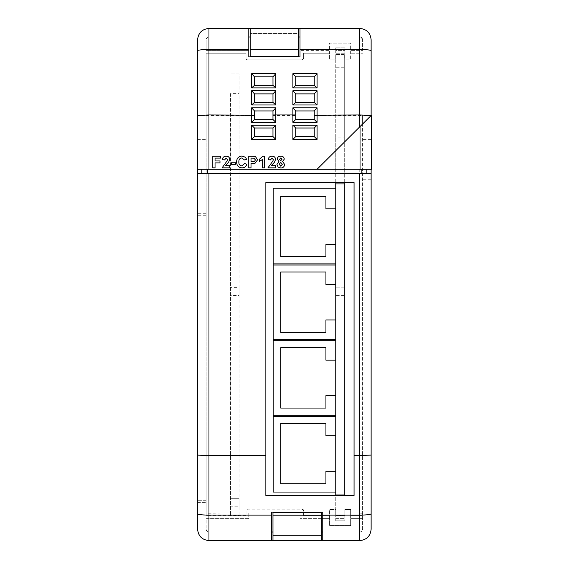 <?xml version="1.0" encoding="UTF-8"?>
<svg xmlns="http://www.w3.org/2000/svg" width="569" height="569" viewBox="0 0 569 569"><rect width="100%" height="100%" fill="white"/><g stroke="black" fill="none" stroke-linecap="round" stroke-linejoin="round"><path stroke-width="0.43" stroke-dasharray="2.85 2.13" d="M276.939 164.462L278.924 161.496L277.238 159.121C277.501 157.129 278.682 156.141 280.759 156.162C282.836 156.148 284.009 157.129 284.28 159.121L282.58 161.496L284.585 164.363C284.408 166.674 283.156 167.891 280.823 168.004L278.184 167.165L276.939 164.462M271.242 165.607L275.588 165.607L275.588 167.855L267.942 167.855L272.9 160.999L273.34 159.647L271.954 158.111L270.495 159.91L268.248 159.69C268.483 157.428 269.734 156.255 272.003 156.162C274.144 156.198 275.346 157.257 275.588 159.341L274.457 162.272L271.242 165.607M264.649 156.162L264.649 167.855L262.401 167.855L262.401 159.526L259.549 161.411L259.549 159.156L262.842 156.162L264.649 156.162M251.007 167.855L248.76 167.855L248.76 156.162L255.275 156.34L257.601 159.789L254.997 163.339L251.007 163.509L251.007 167.855M360.035 126.553L317.075 169.285L362.595 169.285L362.595 529.17A2.845 2.845 0 0 1 359.75 532.015L322.765 532.015L322.765 540.55M215.039 167.855L212.792 167.855L212.792 156.162L220.729 156.162L220.729 158.111L215.039 158.111L215.039 160.956L219.983 160.956L219.983 162.905L215.039 162.905L215.039 167.855M225.381 165.607L229.727 165.607L229.727 167.855L222.081 167.855L227.031 160.999L227.479 159.647L226.092 158.111L224.627 159.91L222.379 159.69C222.621 157.428 223.873 156.255 226.135 156.162C228.283 156.198 229.478 157.257 229.727 159.341L228.589 162.272L225.381 165.607M235.722 164.704L231.377 164.704L231.377 162.755L235.722 162.755L235.722 164.704M241.861 165.906L244.563 163.509L246.811 164.256C246.078 166.639 244.457 167.841 241.953 167.855C238.482 167.514 236.711 165.572 236.619 162.03C236.654 158.367 238.461 156.354 242.031 156.013L245.481 157.293L246.662 159.462L244.414 159.91L241.875 157.962C239.734 158.282 238.731 159.583 238.866 161.859C238.696 164.199 239.691 165.543 241.861 165.906M371.415 115.23L371.13 169.285L371.415 115.23M371.13 169.285L197.585 169.285M272.978 136.56L272.978 128.025L254.485 128.025L254.485 136.56L272.978 136.56M314.23 128.025L295.738 128.025L295.738 136.56L314.23 136.56L314.23 128.025M359.75 126.83L359.75 115.386L362.595 115.528L362.595 124.006L317.075 169.285L335.753 169.285L335.753 150.7L317.075 169.285M359.75 515.784L359.75 455.207L354.06 455.207L354.06 182.542L265.865 182.542L265.865 455.207L208.965 455.207L208.965 515.784L246.064 515.784L246.064 510.606L247.487 509.184L302.203 509.184L303.626 510.606L303.626 515.784L329.586 515.784L329.586 509.589L335.753 509.589L335.753 515.784L344.828 515.784L344.828 509.589L350.639 509.589L350.639 515.784L362.595 515.784L362.595 518.629L350.639 518.629L350.639 525.564L329.586 525.564L329.586 518.629L300.005 518.629L321.343 518.629L321.343 515.784L303.626 515.784L303.626 512.769L300.005 512.769L300.005 518.629L300.005 512.107L248.795 512.107L248.795 518.629L206.12 518.629L206.12 529.17L206.12 518.629L208.965 518.629L208.965 532.015A2.845 2.845 0 0 1 206.12 529.17C206.291 530.891 207.237 531.844 208.965 532.015L359.75 532.015C361.479 531.844 362.425 530.891 362.595 529.17L362.595 115.528M254.485 115.386L254.485 119.49L272.978 119.49L272.978 110.955L254.485 110.955L254.485 115.386L208.965 115.386L208.965 455.207L206.12 455.1L206.12 53.23L206.12 139.412L197.585 139.412L197.585 39.837A11.38 11.38 0 0 1 208.965 28.457C202.059 29.126 198.268 32.924 197.585 39.837M295.738 115.386L295.738 119.49L314.23 119.49L314.23 110.955L295.738 110.955L295.738 115.386L272.978 115.386M359.75 53.23L350.639 53.23L362.595 53.23L359.75 53.23L359.75 115.386L314.23 115.386M359.75 169.285L359.75 455.207L362.595 455.1M344.288 495.485L344.288 54.553L344.288 137.89L335.753 137.89L335.753 150.7L362.595 124.006L362.595 169.285L344.288 169.285L344.288 182.542M371.13 39.837C370.447 32.917 366.656 29.126 359.75 28.457A11.38 11.38 0 0 1 371.13 39.837L371.13 529.17A11.38 11.38 0 0 1 359.75 540.55L208.965 540.55A11.38 11.38 0 0 1 197.585 529.17L197.585 139.412M344.288 506.993L335.753 506.993L335.753 54.553L335.753 59.091L329.586 59.091L329.586 53.23L303.626 53.23L303.626 58.408L302.203 59.83L247.487 59.83L246.064 58.408L246.064 53.23L206.12 53.23L246.064 53.23L246.064 58.408A1.423 1.423 0 0 0 247.487 59.83L302.203 59.83A1.423 1.423 0 0 0 303.626 58.408L303.626 53.23L329.586 53.23L329.586 50.385L300.005 50.385L329.586 50.385L329.586 43.123L350.639 43.123L350.639 50.385L362.595 50.385L362.595 39.83L362.595 50.385L350.639 50.385L350.639 59.091L344.828 59.091L344.828 53.23L335.753 53.23L335.753 50.385L344.828 50.385L335.753 50.385L335.753 47.839L335.753 59.091L329.586 59.091L329.586 43.123L350.639 43.123L350.639 59.091L344.828 59.091L344.828 47.839L335.753 47.839L344.828 47.839L344.828 53.23L335.753 53.23L335.753 137.89M335.753 506.993L335.753 515.436L344.288 515.436L335.753 515.436L335.753 509.589L335.753 520.841L344.828 520.841L344.828 518.629L335.753 518.629L335.753 515.784L344.828 515.784L344.828 518.629L335.753 518.629L335.753 520.841L344.828 520.841L344.828 509.589L350.639 509.589L350.639 525.564L329.586 525.564L329.586 509.589L335.753 509.589L335.753 495.485M368.634 173.545L197.585 173.545M329.586 514.12L322.765 514.12L322.765 515.784L329.586 515.784L329.586 518.629L322.765 518.629L322.765 532.015M206.12 139.412L206.12 515.784L246.064 515.784L246.064 510.606A1.423 1.423 0 0 1 247.487 509.184L302.203 509.184A1.423 1.423 0 0 1 303.626 510.606L303.626 512.1L322.765 512.1L322.765 514.12M271.555 540.55L271.555 512.1L303.626 512.1M322.765 515.784L322.765 518.629M344.828 514.12L335.753 514.12M246.064 514.12L206.12 513.779L206.12 455.1M265.865 455.207L265.865 495.485L354.06 495.485L354.06 455.207M362.595 513.779L350.639 514.12M359.75 518.629L350.639 518.629L350.639 515.784L362.595 515.784L362.595 518.629L359.75 518.629L359.75 532.015M206.12 500.72L197.585 500.72L206.12 500.72M371.13 179.242L362.595 179.242M272.978 85.35L272.978 76.815L254.485 76.815L254.485 85.35L272.978 85.35M272.978 102.42L272.978 93.885L254.485 93.885L254.485 102.42L272.978 102.42M314.23 85.35L314.23 76.815L295.738 76.815L295.738 85.35L314.23 85.35M314.23 102.42L314.23 93.885L295.738 93.885L295.738 102.42L314.23 102.42M359.75 50.385L359.75 36.985A2.845 2.845 0 0 1 362.595 39.837C362.425 38.116 361.479 37.163 359.75 36.992L300.005 36.985L300.005 56.907L248.795 56.907L248.795 50.385L206.12 50.385L248.795 50.385L248.795 36.985L208.965 36.992C207.237 37.163 206.291 38.116 206.12 39.837A2.845 2.845 0 0 1 208.965 36.992L208.965 50.385M208.965 36.992L359.75 36.992L300.005 36.985L300.005 28.457L359.75 28.457L208.965 28.457L248.795 28.457L248.795 36.992L208.965 36.985C207.237 37.156 206.291 38.102 206.12 39.83L206.12 50.385L206.12 39.837M371.13 139.412L362.595 139.412M208.965 515.784L206.12 515.784L206.12 513.779M271.555 512.107L248.795 512.107L248.795 518.629L208.965 518.629M271.555 514.12L248.795 514.12M271.555 532.015L208.965 532.015M206.12 115.528L208.965 115.386L208.965 53.23M272.978 532.015L321.343 532.015M298.583 36.992L298.583 33.521L250.218 33.521L298.583 33.521L298.583 28.45L250.218 28.457L250.218 36.992L298.583 36.992L298.583 56.253L250.218 56.253L250.218 36.992M197.585 502.42L206.12 502.413L197.585 502.42M303.626 512.769L321.343 512.769L321.343 515.784M321.343 518.629L321.343 535.493L272.978 535.493L272.978 512.769L300.005 512.769M272.978 540.486L272.978 535.493L321.343 535.493L321.343 540.486M206.12 213.29L197.585 213.29M201.853 169.285L201.853 173.545M344.288 137.89L344.288 169.285L335.753 169.285L335.753 182.542M344.288 183.943L335.753 183.943M335.753 188.211L273.163 188.211L273.163 265.026L335.753 265.026L335.753 188.211L335.753 208.795L325.93 208.795L325.93 196.362L280.745 196.362L280.745 256.704L325.93 256.704L325.93 244.272L335.753 244.272L335.753 284.472L325.93 284.472L325.93 272.032L280.745 272.032L280.745 332.381L325.93 332.381L325.93 319.942L335.753 319.942L335.753 360.149L325.93 360.149L325.93 347.709L280.745 347.709L280.745 408.058L325.93 408.058L325.93 395.619L335.753 395.619L335.753 435.826L325.93 435.826L325.93 423.386L280.745 423.386L280.745 483.735L325.93 483.735L325.93 471.296L335.753 471.296L335.753 492.05L335.753 415.242L273.163 415.242L273.163 492.05L335.753 492.05M344.288 295.617L335.753 295.617M344.288 287.836L335.753 287.836L344.288 287.836M344.288 67.732L335.753 67.732M344.288 54.553L335.753 54.553L344.288 54.553M344.288 494.952L335.753 494.952M252.195 158.111L251.007 158.111L251.007 161.56L252.359 161.56C253.98 161.824 254.983 161.247 255.353 159.825L253.973 158.189L252.195 158.111M280.773 157.962L279.486 159.299L280.752 160.657L282.032 159.292L280.773 157.962M280.759 162.457L279.187 164.249L280.787 166.205L282.331 164.27L280.759 162.457M230.495 93.622L230.495 515.436L230.495 93.622L239.03 93.622L239.03 73.942L230.495 73.942L239.03 73.942L239.03 498.316L230.495 498.316L239.03 498.316L239.03 515.436L230.495 515.436M239.03 515.436L230.495 515.237M239.03 515.237L239.03 506.794L230.495 506.794M239.03 506.794L239.03 295.418L230.495 295.418M239.03 295.418L239.03 287.644L230.495 287.644L239.03 287.644L239.03 93.622M335.753 244.272L335.753 208.795M335.753 319.942L335.753 284.472M335.753 340.703L335.753 263.888L273.163 263.888L273.163 340.703L335.753 340.703M335.753 395.619L335.753 360.149M335.753 416.38L335.753 339.565L273.163 339.565L273.163 416.38L335.753 416.38M335.753 471.296L335.753 435.826M206.12 215.246L197.585 215.246M359.75 36.985C360.383 36.38 361.336 37.334 362.595 39.83"/><path stroke-width="0.85" d="M371.13 50.669A11.38 1.131 180 0 0 359.75 49.539L359.75 28.45C366.664 29.126 370.455 32.917 371.13 39.83L371.13 115.514L359.75 126.83L359.75 114.966L314.23 115.244L314.23 110.941L295.738 110.955L295.738 119.49L314.23 119.49L314.23 115.244M295.738 114.966L272.978 114.966L272.978 110.941L254.485 110.955L254.485 119.49L272.978 119.49L272.978 114.966M254.485 115.244L208.965 114.966L208.965 169.285L360.035 169.285L360.035 126.553L317.075 169.285M360.035 126.553L371.415 115.23L371.415 169.285L360.035 169.285M359.75 28.45L300.005 28.45L300.005 56.907L248.795 56.907L248.795 49.539L208.965 49.539L208.965 114.966L197.585 115.528L197.585 169.285L208.965 169.285M300.005 49.539L359.75 49.539L359.75 114.966L371.123 115.514M300.005 512.769L300.005 512.107L271.555 512.107L322.765 512.1L322.765 540.55L359.75 540.55L359.75 173.545L371.13 173.545L371.13 169.285M368.634 173.545L371.13 173.545L371.13 529.17C370.455 536.083 366.656 539.881 359.75 540.55M359.75 173.545L197.585 173.545L197.585 455.1L208.965 455.513L208.965 540.55L271.555 540.55L271.555 512.1M371.13 455.1L354.06 455.513L354.06 182.542L265.865 182.542L265.865 455.513L208.965 455.513L208.965 173.545M322.765 518.629L321.343 518.629M321.343 515.784L322.765 515.784M303.626 512.1L303.626 512.769M271.555 540.55L322.765 540.55M271.555 515.101L208.965 515.101C202.059 515.045 198.268 514.596 197.585 513.779L197.585 455.1M371.13 513.779C370.455 514.596 366.656 515.045 359.75 515.101L322.765 515.101M265.865 455.513L265.865 495.485L354.06 495.485L354.06 455.513M271.555 532.015L272.978 532.015M321.343 532.015L322.765 532.015M300.005 28.457L208.965 28.45L208.965 49.539A11.38 1.131 180 0 0 197.585 50.669L197.585 39.837C198.261 32.917 202.052 29.126 208.965 28.45M248.795 49.539L248.795 28.45M300.005 36.992L298.583 36.992M250.218 36.992L248.795 36.992M197.585 169.285L197.585 173.545M197.585 115.528L197.585 50.669M208.965 540.55C202.059 539.881 198.268 536.09 197.585 529.17L197.585 513.779M295.738 110.955L292.893 107.826L317.075 107.826L314.23 110.941M314.23 93.885L295.738 93.885L295.724 102.42L314.244 102.42L314.23 93.871L317.075 90.755L317.075 104.981L314.23 102.42M314.23 76.815L295.738 76.815L295.738 85.35L314.244 85.35L314.23 76.801L317.075 73.686L317.075 87.91L292.893 87.91L292.893 73.686L295.738 76.801M272.978 128.025L254.485 128.025L254.485 136.56L272.978 136.56L272.978 128.025L275.823 125.18L275.823 139.405L272.978 136.56M272.978 93.885L254.485 93.885L254.471 102.42L272.992 102.42L272.978 93.871L275.823 90.755L275.823 104.981L251.64 104.981L251.64 90.755L254.485 93.871M272.992 102.42L275.823 104.981M272.978 76.815L254.485 76.815L254.485 85.35L272.992 85.35L272.978 76.801L275.823 73.686L275.823 87.91L251.64 87.91L251.64 73.686L254.485 76.801M295.738 128.025L295.738 136.56L314.23 136.56L314.23 128.025L295.738 128.025L292.893 125.18L317.075 125.18L317.075 139.405L314.23 136.56M250.218 28.45L250.218 56.253L298.583 56.253L298.583 28.45M321.343 512.769L272.978 512.769L272.978 540.486L321.343 540.486L321.343 512.769M321.343 515.187L272.978 515.187M201.853 173.545L201.853 169.285M366.863 173.545L366.863 169.285L366.863 173.545M344.288 182.542L344.288 183.943L335.753 183.943L335.753 188.211L273.163 188.211L273.163 265.026L335.753 265.026L335.753 188.211M335.753 182.542L335.753 183.943M335.753 284.472L335.753 340.703L273.163 340.703L273.163 263.888L335.753 263.888L335.753 284.472L325.93 284.472L325.93 272.032L280.745 272.032L280.745 332.381L325.93 332.381L325.93 319.942L335.753 319.942M335.753 360.149L335.753 416.38L273.163 416.38L273.163 339.565L335.753 339.565L335.753 360.149L325.93 360.149L325.93 347.709L280.745 347.709L280.745 408.058L325.93 408.058L325.93 395.619L335.753 395.619M335.753 471.296L325.93 471.296L325.93 483.735L280.745 483.735L280.745 423.386L325.93 423.386L325.93 435.826L335.753 435.826L335.753 495.485M344.288 183.943L344.288 494.952L335.753 494.952M344.288 494.952L344.288 495.485M215.039 167.855L212.792 167.855L212.792 156.162L220.729 156.162L220.729 158.111L215.039 158.111L215.039 160.956L219.983 160.956L219.983 162.905L215.039 162.905L215.039 167.855M225.381 165.607L229.727 165.607L229.727 167.855L222.081 167.855L227.031 160.999L227.479 159.647L226.092 158.111L224.627 159.91L222.379 159.69C222.621 157.428 223.873 156.255 226.135 156.162C228.283 156.198 229.478 157.257 229.727 159.341L228.589 162.272L225.381 165.607M235.722 164.704L231.377 164.704L231.377 162.755L235.722 162.755L235.722 164.704M241.861 165.906L244.563 163.509L246.811 164.256C246.078 166.639 244.457 167.841 241.953 167.855C238.482 167.514 236.711 165.572 236.619 162.03C236.654 158.367 238.461 156.354 242.031 156.013L245.481 157.293L246.662 159.462L244.414 159.91L241.875 157.962C239.734 158.282 238.731 159.583 238.866 161.859C238.696 164.199 239.691 165.543 241.861 165.906M251.007 167.855L248.76 167.855L248.76 156.162L255.275 156.34L257.601 159.789L254.997 163.339L251.007 163.509L251.007 167.855M251.007 158.111L251.007 161.56L252.359 161.56C253.98 161.824 254.983 161.247 255.353 159.825L253.973 158.189L251.007 158.111M264.649 156.162L264.649 167.855L262.401 167.855L262.401 159.526L259.549 161.411L259.549 159.156L262.842 156.162L264.649 156.162M271.242 165.607L275.588 165.607L275.588 167.855L267.942 167.855L272.9 160.999L273.34 159.647L271.954 158.111L270.495 159.91L268.248 159.69C268.483 157.428 269.734 156.255 272.003 156.162C274.144 156.198 275.346 157.257 275.588 159.341L274.457 162.272L271.242 165.607M279.486 159.299L280.752 160.657L282.032 159.292L280.773 157.962L279.486 159.299M276.939 164.462L278.924 161.496L277.238 159.121C277.501 157.129 278.682 156.141 280.759 156.162C282.836 156.148 284.009 157.129 284.28 159.121L282.58 161.496L284.585 164.363C284.408 166.674 283.156 167.891 280.823 168.004L278.184 167.165L276.939 164.462M279.187 164.249L280.787 166.205L282.331 164.27L280.759 162.457L279.187 164.249M254.485 128.025L251.64 125.18L275.823 125.18M254.485 136.56L251.64 139.405L251.64 125.18M314.23 128.025L317.075 125.18M317.075 139.405L292.893 139.405L295.738 136.56M295.738 119.49L292.893 122.335L292.893 107.826M317.075 107.826L317.075 122.335L314.23 119.49M254.485 119.49L251.64 122.335L251.64 107.826L254.485 110.941M251.64 107.826L275.823 107.826L272.978 110.941M272.978 119.49L275.823 122.335L251.64 122.335M254.471 102.42L251.64 104.981M295.738 93.871L292.893 90.755L317.075 90.755M317.075 104.981L292.893 104.981L295.724 102.42M295.724 85.35L292.893 87.91M314.244 85.35L317.075 87.91M254.471 85.35L251.64 87.91M272.992 85.35L275.823 87.91M335.753 208.795L325.93 208.795L325.93 196.362L280.745 196.362L280.745 256.704L325.93 256.704L325.93 244.272L335.753 244.272M335.753 435.826L335.753 415.242L273.163 415.242L273.163 492.05L335.753 492.05M275.823 139.405L251.64 139.405M292.893 139.405L292.893 125.18M317.075 122.335L292.893 122.335M275.823 107.826L275.823 122.335M361.173 173.545L361.173 169.285M207.543 169.285L207.543 173.545M251.64 90.755L275.823 90.755M292.893 104.981L292.893 90.755M292.893 73.686L317.075 73.686M251.64 73.686L275.823 73.686M298.583 49.539L250.218 49.539"/></g></svg>
